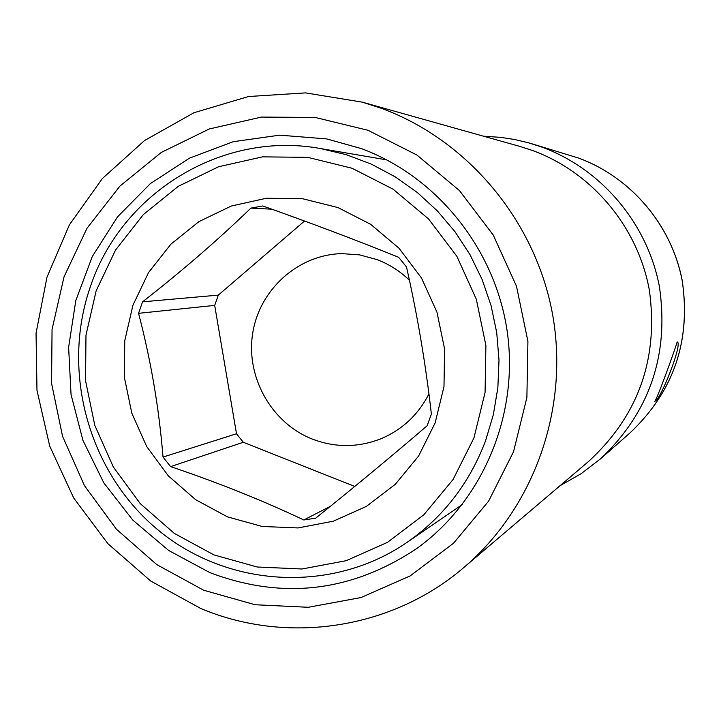 <?xml version="1.0" encoding="UTF-8"?>
<svg xmlns="http://www.w3.org/2000/svg" width="721" height="721" viewBox="0 0 721 721"><rect width="100%" height="100%" fill="white"/><g stroke="black" fill="none" stroke-linecap="round" stroke-linejoin="round"><path stroke-width="1.08" d="M90.26 287.048C60.69 372.288 89.016 473.364 158.638 530.458C228.088 587.687 331.876 593.852 406.779 542.562C443.172 517.245 469.425 483.349 485.539 440.864L493.353 414.683L497.869 387.619L499.004 360.121L496.724 332.651L491.073 305.641L482.142 279.559L470.074 254.81L455.077 231.82L437.413 210.956L417.36 192.543L395.279 176.888L371.513 164.217L346.477 154.736L320.557 148.562C222.338 130.411 121.254 192.922 90.26 287.048M96.127 290.896L85.979 335.166L85.547 380.715L94.802 425.363L113.323 466.983L140.234 503.591L174.293 533.387L213.903 554.9L257.172 567.003L302 568.995L346.188 560.686L387.492 542.354L423.777 514.839L453.121 479.447L473.931 437.962L485.071 392.494L485.891 345.422L476.32 299.224L456.88 256.325L428.589 218.986L392.999 189.118L351.992 168.236L307.741 157.34L262.525 156.863L218.643 166.731L178.267 186.333L143.344 214.597L115.54 250.043L96.127 290.896M435.16 422.866L418.622 456.005L395.279 484.323L366.367 506.403L333.399 521.166L298.07 527.943L262.174 526.465L227.485 516.876L195.688 499.716L168.326 475.869L146.687 446.524L131.799 413.133L124.363 377.29L124.751 340.736L132.943 305.226L148.58 272.493L170.94 244.14L198.978 221.59L231.351 206.008L266.482 198.239L302.631 198.735L337.951 207.558L370.639 224.312L398.992 248.204L421.506 278.018L436.98 312.229L444.605 349.063L443.983 386.591L435.16 422.866M304.532 221.023L218.31 295.123L142.56 301.838L138.549 313.329L214.687 305.389L236.497 433.754L243.31 442.27L354.759 486.459M142.56 301.838C182.242 270.835 218.346 239.588 250.899 208.099L262.759 205.963C310.76 222.933 356.048 240.048 398.623 257.289L406.509 266.959C417.459 315.419 425.75 364.465 431.383 414.106L427.12 425.787C392.503 455.492 355.372 486.278 315.717 518.156L303.82 519.976C262.669 500.473 218.265 482.682 170.607 466.613L163.018 457.069C159.071 408.311 150.914 360.392 138.549 313.329M218.31 295.123L214.687 305.389M303.82 519.976L330.371 506.322M170.607 466.613L243.31 442.27M163.018 457.069L236.497 433.754M409.402 280.208C399.939 271.096 389.142 264.219 377.02 259.596L359.608 254.874L341.691 253.621C297.899 254.756 259.317 289.716 252.665 333.517C245.735 377.263 271.592 423.155 312.409 439.116C335.77 447.948 359.004 447.669 382.103 438.278C402.787 429.193 418.396 414.431 428.923 393.972M250.899 208.099L271.808 209.18M677.091 341.979L677.28 341.979C682.976 343.394 660.202 401.002 654.821 401.227L654.614 401.3C656.047 402.624 677.416 342.908 677.091 341.979M361.437 148.616L326.685 138.91L279.649 135.16L233.216 141.704L189.479 158.142L150.347 183.612L117.505 216.904L92.315 256.478L75.804 300.576L68.621 347.27L71.046 394.549L82.942 440.396L103.815 482.854L132.79 520.093L168.669 550.483L209.946 572.654C282.416 600.016 351.226 592.049 416.387 548.771C482.07 501.87 518.732 416.287 507.458 333.201C496.066 250.124 437.647 176.852 361.437 148.616M560.028 485.72L581.252 473.625L600.701 458.709C649.819 412.015 669.376 354.588 659.373 286.417C647.386 223.249 601.251 168.858 541.922 147.12L528.403 142.776L514.767 139.541L500.951 137.378L483.539 136.206M367.98 130.285L315.221 117.46L261.381 117.081L209.207 128.996L161.279 152.446L119.884 186.144L86.971 228.314L64.025 276.846L52.056 329.371L51.57 383.374L62.556 436.313L84.483 485.684L116.351 529.133L156.7 564.57L203.664 590.22L255.036 604.739L308.327 607.28L360.933 597.565L410.177 575.908L453.5 543.255L488.595 501.176L513.523 451.752L526.889 397.532L527.916 341.366L516.497 286.237L493.254 235.064L459.448 190.569L416.927 155.042L367.98 130.285M381.418 108.339L362.293 102.148L305.533 92.892L248.502 96.524L193.967 112.728L144.506 140.559L102.364 178.556L69.405 224.826L46.991 277.152L36.05 333.156L36.978 390.304L49.704 446.056L73.668 497.941L107.835 543.634L150.734 581.036L200.528 608.371C286.607 644.925 391.845 629.568 464.081 567.301C534.054 507.755 569.392 408.636 552.656 314.843C535.703 221.095 467.965 140.135 381.418 108.339M464.081 567.301L588.606 461.413C638.473 415.566 658.724 358.499 649.369 290.221C637.941 226.98 592.022 172.319 532.765 150.581L519.661 146.354L362.293 102.148M531.774 143.749L578.602 158.079C631.001 177.276 671.657 225.159 682.21 280.757C691.024 340.745 673.738 391.35 630.361 432.591L600.701 458.709M462.269 504.583L406.779 542.562M386.835 159.9L320.557 148.562M578.557 158.061L578.612 158.079C631.082 177.312 671.702 225.195 682.246 280.748C691.069 340.682 673.774 391.296 630.361 432.591"/></g></svg>
